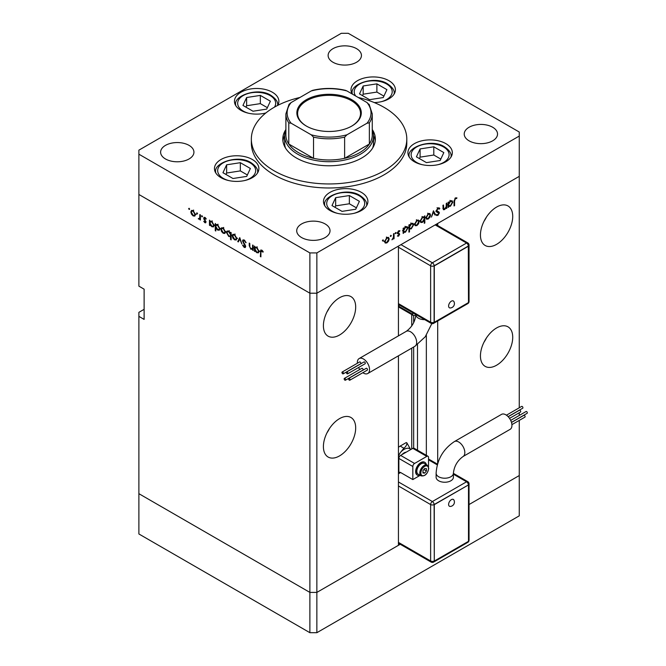 <?xml version="1.0" encoding="UTF-8"?>
<svg xmlns="http://www.w3.org/2000/svg" width="666" height="666" viewBox="0 0 666 666"><rect width="100%" height="100%" fill="white"/><g stroke="black" fill="none" stroke-linecap="round" stroke-linejoin="round"><path stroke-width="1" d="M400.241 544.264L316.858 592.407L309.881 592.407L138.886 493.681L138.886 533.974L309.881 632.7L316.858 632.7L519.264 515.842L519.264 475.549L469.039 504.545L519.264 475.549L519.264 420.404M398.435 335.872L398.435 246.112L316.858 293.207L316.858 592.407L309.881 592.407L309.881 632.7M398.435 355.819L398.435 545.312L316.858 592.407L316.858 632.7M496.578 244.347A22.827 13.178 120 0 0 511.496 224.234A22.827 13.178 120 0 0 507.992 205.944A22.827 13.178 120 0 0 496.578 207.076A22.827 13.178 120 0 0 481.668 227.189A22.827 13.178 120 0 0 485.173 245.479A22.827 13.178 120 0 0 496.578 244.347M483.966 221.37A22.827 13.178 120 0 0 486.513 216.958M496.578 365.234A22.827 13.178 120 0 0 511.496 345.121A22.827 13.178 120 0 0 507.992 326.831A22.827 13.178 120 0 0 496.578 327.963A22.827 13.178 120 0 0 481.668 348.077A22.827 13.178 120 0 0 485.173 366.367A22.827 13.178 120 0 0 496.578 365.234M483.966 342.257A22.827 13.178 120 0 0 486.513 337.845M339.543 455.902A22.827 13.178 120 0 0 354.454 435.789A22.827 13.178 120 0 0 350.957 417.499A22.827 13.178 120 0 0 339.543 418.631A22.827 13.178 120 0 0 324.633 438.744A22.827 13.178 120 0 0 328.13 457.034A22.827 13.178 120 0 0 339.543 455.902M326.931 432.917A22.827 13.178 120 0 0 329.479 428.513M339.543 335.015A22.827 13.178 120 0 0 354.454 314.901A22.827 13.178 120 0 0 350.957 296.611A22.827 13.178 120 0 0 339.543 297.744A22.827 13.178 120 0 0 324.633 317.857A22.827 13.178 120 0 0 328.13 336.147A22.827 13.178 120 0 0 339.543 335.015M326.931 312.029A22.827 13.178 120 0 0 329.479 307.625M144.122 309.324L138.886 312.346L138.886 493.681L309.881 592.407L309.881 293.207L138.886 194.48L138.886 286.155L144.122 289.177L144.122 319.397L138.886 316.375M309.881 252.914L309.881 293.207L138.886 194.48L138.886 154.187L309.881 252.914L316.858 252.914L316.858 293.207L309.881 293.207L316.858 293.207L519.264 176.348L437.695 223.443L437.695 225.533M437.695 463.494L437.695 320.987M316.858 252.914L519.264 136.055L519.264 407.792M519.264 412.754L519.264 415.442M411.738 448.976L411.738 348.135M411.738 325.999L411.738 314.568M426.348 455.319L426.348 335.239M372.261 130.053A44.414 25.641 180 0 1 373.493 136.055A44.414 25.641 180 0 1 346.07 159.748A44.414 25.641 180 0 1 297.669 154.187A44.414 25.641 180 0 1 284.657 136.055L284.657 143.107A44.414 25.641 0 0 0 285.489 148.035M285.889 129.487A46.27 26.715 0 0 0 282.809 139.077A46.27 26.715 0 0 0 296.362 157.967A46.27 26.715 0 0 0 346.778 163.753A46.27 26.715 0 0 0 375.341 139.077A46.27 26.715 0 0 0 372.261 129.487M284.665 135.614A46.27 26.715 0 0 0 282.942 141.092M299.933 97.469A77.731 44.88 0 0 0 251.348 139.077A77.731 44.88 0 0 0 274.109 170.804A77.731 44.88 0 0 0 358.824 180.536A77.731 44.88 0 0 0 406.801 139.077A77.731 44.88 0 0 0 384.041 107.343A77.731 44.88 0 0 0 358.216 97.469M251.348 139.077L251.348 143.107A77.731 44.88 0 0 0 274.109 174.842A77.731 44.88 0 0 0 358.824 184.565A77.731 44.88 0 0 0 406.801 143.107L406.801 139.077M445.829 143.631A22.211 12.821 0 0 0 421.628 140.859A22.211 12.821 0 0 0 407.917 152.697A22.211 12.821 0 0 0 414.418 161.771A22.211 12.821 0 0 0 438.619 164.544A22.211 12.821 0 0 0 452.331 152.697A22.211 12.821 0 0 0 445.829 143.631M361.397 192.374A22.211 12.821 0 0 0 337.196 189.602A22.211 12.821 0 0 0 323.485 201.448A22.211 12.821 0 0 0 329.995 210.514A22.211 12.821 0 0 0 354.195 213.286A22.211 12.821 0 0 0 367.907 201.448A22.211 12.821 0 0 0 361.397 192.374M252.372 159.515A22.211 12.821 0 0 0 228.172 156.743A22.211 12.821 0 0 0 214.46 168.581A22.211 12.821 0 0 0 220.962 177.656A22.211 12.821 0 0 0 245.163 180.428A22.211 12.821 0 0 0 258.874 168.581A22.211 12.821 0 0 0 252.372 159.515M277.705 105.394A22.211 12.821 0 0 0 278.871 101.299A22.211 12.821 0 0 0 272.369 92.233A22.211 12.821 0 0 0 248.168 89.452A22.211 12.821 0 0 0 234.457 101.299A22.211 12.821 0 0 0 240.959 110.365A22.211 12.821 0 0 0 265.851 112.97M374.267 102.564A22.211 12.821 0 0 0 395.421 89.752A22.211 12.821 0 0 0 388.911 80.686A22.211 12.821 0 0 0 364.71 77.905A22.211 12.821 0 0 0 350.999 89.752A22.211 12.821 0 0 0 352.281 94.048A20.971 12.113 180 0 1 352.231 93.382L352.231 93.964M165.493 158.974A16.658 9.615 180 0 1 160.614 152.173A16.658 9.615 180 0 1 170.896 143.29A16.658 9.615 180 0 1 189.052 145.371A16.658 9.615 180 0 1 193.931 152.173A16.658 9.615 180 0 1 183.649 161.055A16.658 9.615 180 0 1 165.493 158.974M469.097 140.842A16.658 9.615 180 0 1 464.219 134.041A16.658 9.615 180 0 1 474.5 125.158A16.658 9.615 180 0 1 492.657 127.239A16.658 9.615 180 0 1 497.535 134.041A16.658 9.615 180 0 1 487.254 142.924A16.658 9.615 180 0 1 469.097 140.842M325.15 223.951A16.658 9.615 0 0 0 307.001 221.861A16.658 9.615 0 0 0 296.711 230.744A16.658 9.615 0 0 0 301.59 237.546A16.658 9.615 0 0 0 319.747 239.635A16.658 9.615 0 0 0 330.028 230.744A16.658 9.615 0 0 0 325.15 223.951M356.56 48.66A16.658 9.615 0 0 0 338.403 46.578A16.658 9.615 0 0 0 328.122 55.461A16.658 9.615 0 0 0 333 62.263A16.658 9.615 0 0 0 351.157 64.344A16.658 9.615 0 0 0 361.438 55.461A16.658 9.615 0 0 0 356.56 48.66M519.264 136.055L519.264 132.026L348.268 33.3L341.292 33.3L138.886 150.158L138.886 154.187M253.155 248.934L250.907 249.292L249.234 245.712L249.234 243.082L249.783 243.398L249.85 247.036L250.999 248.709L252.522 248.227L252.605 245.03L253.155 245.346L253.155 250.499L252.347 249.442M253.863 247.794L252.123 248.801L253.155 247.86M242.507 240.925L242.99 239.885L244.247 240.018L246.104 242.632L244.247 240.742L243.048 241.25L245.371 245.363L245.313 247.544L244.206 247.411L242.582 245.279L243.073 245.13L244.272 246.72L245.163 246.345L242.507 240.925L244.156 239.968M244.314 240.06L243.048 241.25M244.272 246.72L245.637 246.07M239.76 237.612L241.875 243.989L239.802 239.036L238.32 241.933L237.729 241.591L239.76 237.612M236.255 239.976L234.557 239.852L232.859 238.02L232.251 235.839L232.942 234.315L234.557 234.515L236.863 238.503L236.155 240.035M224.9 233.425L223.202 233.291L221.503 231.468L220.896 229.279L221.595 227.764L223.202 227.963L225.516 231.951L224.8 233.483M210.364 221.12L211.83 221.395L214.161 225.424L213.495 226.881L211.813 226.723L210.015 224.633L210.015 225.591L209.465 225.275L209.465 220.121L210.198 221.204M189.144 208.3L189.652 209.182L189.144 209.474L188.636 208.591L189.144 208.3M189.652 209.182L189.144 209.474L189.652 209.182M194.838 216.067L193.14 215.934L191.442 214.111L190.826 211.921L191.525 210.406L193.14 210.606L195.446 214.594L194.738 216.125M197.053 212.862L197.561 213.744L197.053 214.036L196.545 213.162L197.053 212.862M197.561 213.744L197.053 214.036L197.561 213.744M199.833 214.56L200.383 214.877L200.383 220.03L199.833 218.956L198.268 218.723L199.733 218.007L199.833 214.56M200.383 218.639L198.743 219.172L200.383 218.232M198.851 218.598L200.383 217.632M201.989 215.709L202.497 216.592L201.989 216.883L201.473 216.009L201.989 215.709M202.497 216.592L201.989 216.883L202.497 216.592M206.019 222.019L204.887 222.719L203.746 221.328L204.887 222.086L205.469 221.728L203.879 219.089L204.046 217.332L204.978 217.441L206.252 218.873L205.886 219.139L205.003 218.09L204.221 218.465L206.019 222.019M205.677 222.819L204.887 222.719L206.019 222.069M204.887 222.086L205.936 221.462M205.478 217.815L204.221 218.465M216.159 224.467L217.624 224.742L219.955 228.763L219.289 230.228L217.607 230.07L215.801 227.939L215.801 231.01L215.26 230.694L215.26 223.46L215.992 224.542M231.152 236.222L228.779 236.513L226.457 232.492L227.114 231.027L228.796 231.194L230.602 233.275L230.602 232.326L231.152 232.642L231.152 239.877L230.602 239.56L230.403 236.68M255.303 247.069L256.776 247.344L259.099 251.365L258.441 252.83L256.76 252.672L254.953 250.583L254.953 251.532L254.404 251.215L254.404 246.062L255.136 247.144M262.296 250.533L260.905 252.181L260.905 256.868L260.356 256.552L260.781 250.008L261.78 250.141L263.253 251.806L262.928 252.164L261.189 250.799L262.029 250.308M442.915 208.208L444.68 208.908L446.195 206.668L446.287 203.371L446.828 203.055L446.828 208.208L446.287 208.525L446.287 207.601L444.588 209.599L443.423 209.74L442.915 205.319L443.464 205.003L443.822 209.049L442.932 208.541M439.269 209.141L437.928 208.741L436.73 210.623L439.052 212.063L439.393 212.937L437.887 215.451L436.263 215.201L436.754 214.477L437.953 214.693L438.844 213.286L436.804 212.071L436.18 210.931L437.928 208.017L439.785 208.483L439.269 209.141L437.079 207.692M439.219 207.892L439.785 208.483L438.561 207.775M436.188 210.756L437.187 211.363L436.188 210.789M436.688 215.543L436.263 215.201M436.754 214.477L437.953 214.693M438.844 213.286L435.88 211.372M433.441 210.789L435.556 214.718L434.965 215.06L433.483 212.163L431.41 217.116L433.441 210.789M430.544 215.026L429.936 217.208L428.23 219.039L426.54 219.172L425.924 217.69L428.23 213.703L429.845 213.503L430.544 215.026L429.861 214.627M419.189 221.578L418.581 223.759L416.883 225.591L415.184 225.724L414.577 224.242L416.883 220.263L418.498 220.063L419.189 221.578L418.514 221.187M403.146 231.851L403.688 232.168L403.146 233.433L403.146 228.28L403.688 227.963L403.688 228.854L405.511 226.823L407.167 226.656L407.842 228.163L405.494 232.168L403.954 232.367M382.9 239.877L383.408 240.168L382.9 241.05L382.392 240.759L382.9 239.877L383.408 240.168L382.9 239.877M382.9 241.05L382.392 240.759L382.9 241.05M389.202 238.886L388.594 241.067L386.896 242.907L385.198 243.032L384.59 241.558L386.896 237.571L388.511 237.371L389.202 238.886L388.528 238.495M390.809 235.306L391.317 235.606L390.809 236.488L390.301 236.189L390.809 235.306L391.317 235.606L390.809 235.306M390.809 236.488L390.301 236.189L390.809 236.488M393.514 233.841L394.064 233.525L394.064 238.678L393.514 238.994L393.514 238.237L391.949 239.81L393.415 237.396L393.514 233.841M395.662 232.509L396.17 232.8L395.662 233.683L395.154 233.391L395.662 232.509L396.17 232.8L395.662 232.509M395.662 233.683L395.154 233.391L395.662 233.683M399.7 234.166L398.568 236.164L397.427 236.089L399.15 234.507L397.352 233.025L398.659 230.777L399.933 230.744L397.893 232.684L399.7 234.166L397.927 233.491M397.927 235.523L398.568 235.531M399.001 234.124L397.56 233.699M399.567 231.427L398.21 231.119M398.093 233.117L399.167 233.291M408.932 228.463L409.482 228.779L409.482 231.851L408.932 232.168L408.932 224.933L409.482 224.617L409.482 225.508L411.305 223.476L412.962 223.31L413.636 224.817L411.288 228.821L409.765 228.987M423.751 216.725L424.284 217.033L424.833 215.759L424.833 222.993L424.284 223.31L424.284 220.296L422.46 222.369L420.804 222.536L420.129 221.037L422.477 217.024L424.026 216.833M448.085 205.902L448.634 206.219L448.085 207.484L448.085 202.331L448.634 202.014L448.634 202.914L450.457 200.874L452.106 200.707L452.78 202.214L450.441 206.219L448.892 206.418M455.427 198.635L454.578 200.941L454.578 205.636L454.037 205.952L454.037 201.19L455.461 197.894L456.934 197.86L456.61 198.585L454.895 198.326M375.208 141.092A46.27 26.715 0 0 0 373.484 135.614M372.669 148.035A44.414 25.641 0 0 0 373.493 143.107L373.493 136.055M386.205 242.507L386.896 242.907M385.131 241.234L385.656 242.391L386.896 242.274L388.661 239.202L388.145 238.053L386.896 238.203L385.131 241.234L384.64 240.95M386.397 237.912L386.896 238.203M393.514 238.361L394.064 238.678M397.677 235.647L398.568 236.164M397.352 233.175L398.859 234.041M397.435 232.417L397.893 232.684M397.752 232.476L397.952 233.158M403.146 232.8L403.688 233.117M403.146 228.538L403.688 228.854M407.142 227.755L407.842 228.163M404.836 231.785L405.494 232.168M403.688 230.528L404.195 231.685L405.486 231.535L407.292 228.471L406.76 227.331L405.494 227.464L403.688 230.528L403.146 230.211M404.995 227.181L405.494 227.464M408.932 231.535L409.482 231.851M408.932 225.191L409.482 225.508M412.937 224.409L413.636 224.817M410.631 228.446L411.288 228.821M409.482 227.181L409.99 228.338L411.28 228.188L413.087 225.125L412.554 223.984L411.288 224.117L409.482 227.181L408.932 226.865M410.789 223.834L411.288 224.117M416.192 225.2L416.883 225.591M415.118 223.926L415.642 225.075L416.883 224.958L418.648 221.886L418.131 220.746L416.883 220.887L415.118 223.926L414.627 223.634M416.383 220.604L416.883 220.887M424.284 222.677L424.833 222.993M421.769 221.969L422.46 222.369M424.284 218.664L423.784 217.516L422.485 217.657L420.679 220.721L421.212 221.861L422.477 221.728L424.284 218.664M421.986 217.366L422.485 217.657M420.179 220.438L420.679 220.721M427.547 218.639L428.23 219.039M426.473 217.366L426.998 218.523L428.238 218.406L429.995 215.334L429.487 214.186L428.238 214.335L426.473 217.366L425.974 217.083M427.73 214.044L428.238 214.335M434.465 214.094L435.556 214.718M437.379 208.425L437.928 208.741M436.255 210.348L436.73 210.623M437.304 211.055L437.645 211.93L439.393 212.937M436.596 214.71L437.887 215.451M437.104 212.279L436.696 211.597L437.104 212.279M436.363 211.655L437.62 212.379M446.287 207.892L446.828 208.208M442.94 208.649L444.588 209.599M448.085 206.851L448.634 207.168M448.085 202.597L448.634 202.914M452.081 201.806L452.78 202.214M449.783 205.844L450.441 206.219M448.634 204.587L449.142 205.736L450.432 205.594L452.231 202.522L451.706 201.382L450.432 201.523L448.634 204.587L448.085 204.271M449.941 201.232L450.432 201.523M454.037 205.319L454.578 205.636M455.436 197.91L456.61 198.585M455.144 198.11L455.827 198.51M193.814 215.543L193.14 215.934M191.508 211.53L190.826 211.921M191.375 212.238L193.14 215.301L194.38 215.418L194.897 214.269L193.14 211.239L191.883 211.089L191.375 212.238M193.639 210.947L193.14 211.239M195.396 213.986L194.897 214.269M200.383 219.397L199.833 219.713M200.491 218.165L200.008 217.715M198.693 218.473L198.268 218.723M205.103 220.03L204.678 220.28M204.962 217.424L203.671 218.173M210.015 224.958L209.465 225.275M212.487 226.332L211.813 226.723M210.015 223.002L211.813 226.082L213.095 226.224L213.611 225.1L211.813 222.019L210.498 221.87L210.015 223.002M212.312 221.728L211.813 222.019M214.111 224.808L213.611 225.1M215.801 230.378L215.26 230.694M218.281 229.678L217.607 230.07M215.801 226.348L217.607 229.429L218.889 229.57L219.405 228.446L217.607 225.366L216.292 225.216L215.801 226.348M218.107 225.075L217.607 225.366M219.905 228.155L219.405 228.446M223.884 232.9L223.202 233.291M221.578 228.888L220.896 229.279M221.445 229.595L223.202 232.659L224.45 232.775L224.966 231.626L223.202 228.596L221.953 228.446L221.445 229.595M223.709 228.305L223.202 228.596M225.466 231.343L224.966 231.626M231.152 239.244L230.602 239.56M229.445 236.13L228.779 236.513M227.148 232.093L226.457 232.492M231.152 232.958L230.602 233.275M230.602 234.907L228.804 231.826L227.522 231.685L226.998 232.809L228.796 235.889L230.12 236.039L231.152 234.59M229.304 231.543L228.804 231.826M235.231 239.452L234.557 239.852M232.925 235.439L232.251 235.839M232.792 236.147L234.557 239.219L235.797 239.335L236.322 238.178L234.557 235.148L233.308 235.006L232.792 236.147M235.056 234.857L234.557 235.148M236.813 237.895L236.322 238.178M238.819 240.959L237.729 241.591M246.029 242.441L245.588 242.69M244.797 240.426L244.247 240.742M245.712 246.545L244.206 247.411M253.155 249.867L252.605 250.183M251.557 248.918L250.907 249.292M254.953 250.899L254.404 251.215M257.434 252.281L256.76 252.672M254.953 248.951L256.751 252.031L258.033 252.173L258.558 251.049L256.76 247.968L255.436 247.819L254.953 248.951M257.259 247.677L256.76 247.968M259.049 250.757L258.558 251.049M260.905 256.235L260.356 256.552M262.629 250.899L262.146 251.182M383.241 97.561L386.913 89.652L376.881 83.858L363.178 85.972L359.507 93.889L369.538 99.684L383.241 97.561M383.907 96.129L376.881 92.075L363.178 94.197L362.512 95.629M363.178 94.197L363.178 85.972M376.881 92.075L376.881 83.858M450.216 506.435A3.938 2.273 -60 0 1 448.676 503.721A3.938 2.273 -60 0 1 451.39 499.633A3.938 2.273 -60 0 1 453.912 500.033A4.371 4.371 0 0 1 450.216 506.435M510.689 420.388L526.065 411.513A1.049 0.608 60 0 1 526.59 411.563A1.049 0.608 60 0 1 527.272 412.487A1.049 0.608 60 0 1 527.114 413.328L511.455 422.369M511.488 422.469L523.851 415.326A1.049 0.608 60 0 1 524.375 415.384A1.049 0.608 60 0 1 525.066 416.308A1.049 0.608 60 0 1 524.9 417.149L511.904 424.65M508.2 416.716L519.438 410.231A1.049 0.608 60 0 1 519.963 410.281A1.049 0.608 60 0 1 520.654 411.205A1.049 0.608 60 0 1 520.487 412.046L509.523 418.373M506.443 415.193L521.653 406.41A1.049 0.608 60 0 1 522.177 406.46A1.049 0.608 60 0 1 522.86 407.384A1.049 0.608 60 0 1 522.702 408.225L508.125 416.641M501.515 414.377A8.633 4.987 60 0 1 508.166 416.683A8.633 4.987 60 0 1 511.938 425.374A8.633 4.987 60 0 1 510.148 429.329L463.037 456.535A8.633 4.987 60 0 0 464.826 452.58A8.633 4.987 60 0 0 458.716 441.999A8.633 4.987 60 0 0 454.403 441.575L501.515 414.377M454.403 441.575C443.131 449.134 437.038 459.69 436.122 473.226L436.122 477.256A8.633 4.987 0 0 0 441.458 481.868A8.633 4.987 0 0 0 450.865 480.785A8.633 4.987 0 0 0 453.396 477.256L453.396 473.226C454.162 466.25 457.375 460.681 463.037 456.535M424.725 462.296A7.401 4.271 120 0 0 424.558 462.187A7.401 4.271 120 0 0 418.856 464.169A7.401 4.271 120 0 0 415.617 471.62A7.401 4.271 120 0 0 417.157 475.008A7.401 4.271 120 0 0 417.332 475.099M426.332 464.635A7.401 4.271 120 0 0 424.908 462.387A7.401 4.271 120 0 0 419.197 464.368A7.401 4.271 120 0 0 415.967 471.819A7.401 4.271 120 0 0 417.499 475.208A7.401 4.271 120 0 0 420.163 475.324L412.828 479.578L400.616 472.527L398.435 473.784M427.256 465.168L424.292 463.453A6.169 3.563 120 0 0 419.538 465.109A6.169 3.563 120 0 0 416.841 471.312A6.169 3.563 120 0 0 418.123 474.142L421.087 475.849C425.075 476.431 427.63 473.909 428.746 468.29L427.256 465.168A6.169 3.563 120 0 0 422.502 466.816A6.169 3.563 120 0 0 419.805 473.027A6.169 3.563 120 0 0 421.087 475.849M406.193 452.172A7.401 4.271 120 0 0 402.014 454.595M398.435 470.196L398.867 470.129M398.435 469.18A11.722 6.768 120 0 0 398.867 469.363M398.867 472.693L398.867 458.424A2.464 1.424 -60 0 1 400.616 455.402L412.828 448.343A2.464 1.424 -60 0 1 414.061 448.226L428.022 456.285A2.464 1.424 -60 0 1 428.529 457.417L428.529 466.824M412.828 479.578L412.828 466.483A2.464 1.424 -60 0 1 414.577 463.461L426.789 456.41A2.464 1.424 -60 0 1 428.022 456.285M398.435 472.952L399.384 472.402A2.464 1.424 60 0 1 400.616 472.527M410.647 449.275A11.722 6.768 120 0 0 400.624 452.256L403.904 448.226C405.835 446.711 406.834 444.938 406.909 442.915L410.647 449.608M398.435 456.285A9.873 5.703 -60 0 1 400.624 452.256M424.692 473.135L426.44 470.97L426.44 468.639L424.692 468.481L422.952 470.654L422.952 472.985L424.692 473.135L422.952 472.127M398.435 447.344A9.873 5.703 120 0 1 400.174 446.078L406.285 442.557L406.909 442.915M423.884 469.488L426.44 470.97M468.489 484.915L434.115 504.562L434.29 561.072L468.489 541.333L468.489 484.915L434.29 504.662L434.29 561.072M434.29 504.662L434.115 504.562A2.464 1.424 -120 0 0 432.367 501.54L466.566 481.793L453.396 474.184M451.39 301.174A3.938 2.273 -60 0 1 453.912 301.573A4.371 4.371 0 0 1 450.216 307.975A3.938 2.273 -60 0 1 448.676 305.261A3.938 2.273 -60 0 1 451.39 301.174M349.309 380.153A1.049 0.608 -120 0 0 349.833 380.203A1.049 0.608 -120 0 0 350 379.362A1.049 0.608 -120 0 0 349.309 378.438A1.049 0.608 -120 0 0 348.784 378.388A1.049 0.608 -120 0 0 348.626 379.229A1.049 0.608 -120 0 0 349.309 380.153M349.833 380.203L367.282 370.13A1.049 0.608 -120 0 0 367.449 369.289A1.049 0.608 -120 0 0 366.758 368.365A1.049 0.608 -120 0 0 366.233 368.315L348.784 378.388M347.103 373.784A1.049 0.608 -120 0 0 347.627 373.834A1.049 0.608 -120 0 0 347.785 372.993A1.049 0.608 -120 0 0 347.103 372.069A1.049 0.608 -120 0 0 346.578 372.019A1.049 0.608 -120 0 0 346.412 372.86A1.049 0.608 -120 0 0 347.103 373.784M347.627 373.834L365.076 363.761A1.049 0.608 -120 0 0 365.234 362.92A1.049 0.608 -120 0 0 364.552 361.996A1.049 0.608 -120 0 0 364.027 361.946L346.578 372.019M342.69 373.793A1.049 0.608 -120 0 0 343.215 373.842A1.049 0.608 -120 0 0 343.373 373.002A1.049 0.608 -120 0 0 342.69 372.078A1.049 0.608 -120 0 0 342.166 372.028A1.049 0.608 -120 0 0 341.999 372.868A1.049 0.608 -120 0 0 342.69 373.793M343.215 373.842L360.664 363.769A1.049 0.608 -120 0 0 360.822 362.928A1.049 0.608 -120 0 0 360.14 362.004A1.049 0.608 -120 0 0 359.615 361.954L342.166 372.028M344.905 380.161A1.049 0.608 -120 0 0 345.429 380.211A1.049 0.608 -120 0 0 345.587 379.37A1.049 0.608 -120 0 0 344.905 378.446A1.049 0.608 -120 0 0 344.38 378.396A1.049 0.608 -120 0 0 344.214 379.237A1.049 0.608 -120 0 0 344.905 380.161M345.429 380.211L362.87 370.138A1.049 0.608 -120 0 0 363.037 369.297A1.049 0.608 -120 0 0 362.346 368.373A1.049 0.608 -120 0 0 361.821 368.323L344.38 378.396M362.837 372.702A8.633 4.987 -120 0 0 367.765 373.518A8.633 4.987 -120 0 0 369.555 369.563A8.633 4.987 -120 0 0 365.784 360.872A8.633 4.987 -120 0 0 359.132 358.558A8.633 4.987 -120 0 0 357.342 362.512A8.633 4.987 -120 0 0 357.376 363.245M358.591 367.507A8.633 4.987 -120 0 0 359.748 369.522M415.884 314.61L414.577 315.368A2.464 1.424 -60 0 1 413.336 315.493L399.384 307.434A2.464 1.424 -60 0 1 398.867 306.302L398.867 304.72M413.336 315.493A2.464 1.424 -60 0 1 412.828 314.36L412.828 312.779M398.435 304.986L398.867 304.911M468.489 246.162L434.29 265.909L434.29 322.319L468.489 302.572L468.315 246.062L434.115 265.809L434.115 322.219A2.464 1.424 180 0 1 430.627 322.219L430.627 265.809L398.435 247.219M434.29 265.909L434.115 265.809A2.464 1.424 0 0 1 430.627 265.809A2.464 1.424 120 0 1 432.367 262.787L466.566 243.04L435.164 224.908M434.29 322.319L434.115 322.219A2.464 1.424 60 0 1 433.608 323.351L467.807 303.604A2.464 2.464 0 0 0 469.039 301.465L469.039 245.055A2.464 1.424 180 0 1 468.315 246.062A2.464 1.424 60 0 0 466.566 243.04A2.464 1.424 120 0 1 467.807 242.915L435.889 224.492M246.703 176.39L250.374 168.481L240.343 162.687L226.631 164.81L222.96 172.719L232.992 178.513L246.703 176.39M247.361 174.967L240.343 170.904L226.631 173.027L225.974 174.459M226.631 173.027L226.631 164.81M240.343 170.904L240.343 162.687M266.7 109.107L270.371 101.19L260.339 95.404L246.628 97.519L242.957 105.436L252.988 111.222L266.7 109.107M267.357 107.676L260.339 103.621L246.628 105.744L245.97 107.168M246.628 105.744L246.628 97.519M260.339 103.621L260.339 95.404M355.727 209.249L359.399 201.34L349.367 195.546L335.664 197.669L331.993 205.578L342.024 211.372L355.727 209.249M356.393 207.825L349.367 203.771L335.664 205.886L334.998 207.317M335.664 205.886L335.664 197.669M349.367 203.771L349.367 195.546M440.159 160.506L443.831 152.597L433.799 146.803L420.088 148.926L416.416 156.835L426.448 162.629L440.159 160.506M440.817 159.082L433.799 155.02L420.088 157.143L419.43 158.575M420.088 157.143L420.088 148.926M433.799 155.02L433.799 146.803M306.302 126.032L306.302 126.032A32.201 18.59 180 0 1 306.302 99.734A32.201 18.59 180 0 1 351.848 99.734A32.201 18.59 180 0 1 351.848 126.032A32.201 18.59 180 0 1 306.302 126.032M351.581 126.182A31.46 18.165 0 0 0 360.539 113.486A31.46 18.165 0 0 0 351.323 100.641A31.46 18.165 0 0 0 317.033 96.703A31.46 18.165 0 0 0 297.61 113.486A31.46 18.165 0 0 0 306.568 126.182M291.134 123.218L288.786 122.869A43.182 24.933 180 0 1 285.889 113.894L285.889 135.048A43.182 24.933 0 0 0 288.786 144.023A43.182 24.933 0 0 0 298.543 152.672A43.182 24.933 0 0 0 313.528 158.308A43.182 24.933 0 0 0 344.622 158.308A43.182 24.933 0 0 0 369.364 144.023A43.182 24.933 0 0 0 372.261 135.048L372.261 113.894A43.182 24.933 180 0 1 369.364 122.869L367.016 123.218A41.95 24.217 0 0 0 367.016 102.556L346.969 90.976A41.95 24.217 0 0 0 311.18 90.976L291.134 102.556A41.95 24.217 0 0 0 291.134 123.218L311.18 134.79A41.95 24.217 0 0 0 346.969 134.79L367.016 123.218M288.786 122.869L288.786 144.023L313.528 158.308L313.528 137.146L311.18 134.79M284.657 136.055A44.414 25.641 180 0 1 285.889 130.053M346.969 134.79L344.622 137.146L344.622 158.308L369.364 144.023L369.364 122.869M311.18 90.976L312.654 90.335C323.601 87.812 334.548 87.812 345.496 90.335L346.969 90.976M367.016 102.556L369.364 104.912M291.134 102.556L289.036 104.312L285.889 113.894M413.661 448.11L413.661 347.028M413.661 322.794L413.661 315.601M417.507 450.216L417.507 344.605M397.402 233.408L398.36 233.957M442.915 207.109L443.464 207.426M454.046 200.632L454.578 200.941M200.383 215.975L199.833 216.292M249.783 245.396L249.234 245.712M253.155 246.57L252.605 246.886M260.922 251.465L260.356 251.79M381.293 101.698A18.998 10.972 0 0 0 386.646 84.016A18.998 10.972 0 0 0 362.62 82.659A18.998 10.972 0 0 0 355.686 96.012M394.18 93.964L394.18 93.382A20.971 12.113 180 0 1 394.155 94.014M436.122 473.226A8.633 4.987 -0 0 0 438.653 476.756A8.633 4.987 -0 0 0 450.865 476.756A8.633 4.987 -0 0 0 453.396 473.226M428.529 468.598A5.428 3.13 120 0 0 424.692 466.383A5.428 3.13 120 0 0 420.854 473.027A5.428 3.13 120 0 0 424.692 475.241A5.428 3.13 120 0 0 428.529 468.598M398.435 481.943L432.367 501.54A2.464 1.424 120 0 0 430.627 504.562L398.435 485.972M437.287 464.885L428.529 459.831M398.435 542.39L430.627 560.972L430.627 504.562A2.464 1.424 180 0 0 434.115 504.562M426.789 456.41L412.828 448.343M414.577 463.461L400.616 455.402M412.828 466.483L398.867 458.424M400.174 446.078L403.904 448.226M467.807 481.668A2.464 1.424 120 0 0 466.566 481.793A2.464 1.424 -120 0 1 468.315 484.815A2.464 1.424 0 0 0 469.039 483.807A2.464 2.464 0 0 0 467.807 481.668L453.396 473.351M468.306 541.433A2.464 1.424 -120 0 1 467.807 542.357A2.464 2.464 0 0 0 469.039 540.218A2.464 1.424 180 0 1 468.489 541.117M467.807 542.357L433.608 562.104A2.464 1.424 -120 0 0 434.115 560.972A2.464 1.424 0 0 1 430.627 560.972A2.464 1.424 120 0 0 431.135 562.104L398.435 543.223M431.818 323.618L425.249 336.788L414.876 346.32A8.633 4.987 -120 0 0 416.666 342.366A8.633 4.987 -120 0 0 410.564 331.793A8.633 4.987 -120 0 0 406.243 331.36C411.904 327.214 415.118 321.645 415.884 314.668L415.884 314.543M424.725 319.647A8.633 4.987 180 0 1 418.415 318.19A8.633 4.987 180 0 1 415.884 314.668M400.965 244.647L432.367 262.787A2.464 1.424 60 0 1 434.115 265.809M398.435 303.629L430.627 322.219A2.464 1.424 120 0 0 431.135 323.351L398.435 304.47M412.828 314.36L398.867 306.302M468.306 302.68A2.464 1.424 60 0 1 467.807 303.604M468.489 302.364A2.464 1.424 0 0 0 469.039 301.465M244.755 180.528A18.998 10.972 0 0 0 250.1 162.845A18.998 10.972 0 0 0 223.235 162.845A18.998 10.972 0 0 0 223.235 178.355A18.998 10.972 0 0 0 228.588 180.528M257.642 172.802L257.642 172.211A20.971 12.113 180 0 1 257.617 172.844M215.726 172.844A20.971 12.113 180 0 1 215.692 172.211L215.692 172.802M274.475 107.134A18.998 10.972 0 0 0 270.096 95.554A18.998 10.972 0 0 0 243.232 95.554A18.998 10.972 0 0 0 243.232 111.072A18.998 10.972 0 0 0 248.576 113.245M264.743 113.245A18.998 10.972 0 0 0 265.959 112.879M277.639 104.928A20.971 12.113 180 0 1 277.622 105.436L277.639 104.928C278.047 101.948 275.866 98.793 271.087 95.463C258.208 86.73 233.2 95.804 235.689 104.928A20.971 12.113 180 0 0 235.714 105.561M353.779 213.386A18.998 10.972 0 0 0 359.132 195.704A18.998 10.972 0 0 0 332.259 195.704A18.998 10.972 0 0 0 332.259 211.214A18.998 10.972 0 0 0 337.612 213.386M366.675 205.661L366.675 205.07A20.971 12.113 180 0 1 366.641 205.702M324.75 205.702A20.971 12.113 180 0 1 324.725 205.07L324.725 205.661M438.203 164.644A18.998 10.972 0 0 0 443.556 146.961A18.998 10.972 0 0 0 416.691 146.961A18.998 10.972 0 0 0 416.691 162.471A18.998 10.972 0 0 0 422.036 164.644M451.098 156.918L451.098 156.327A20.971 12.113 180 0 1 451.065 156.96M409.174 156.96A20.971 12.113 180 0 1 409.149 156.327L409.149 156.918M344.622 137.146A43.182 24.933 180 0 1 313.528 137.146M385.656 242.391L383.907 241.375M388.145 238.053L386.405 237.046M398.934 234.082L397.194 233.075M404.195 231.685L402.455 230.677M406.76 227.331L405.02 226.323M409.99 228.338L408.25 227.331M412.554 223.984L410.814 222.977M415.642 225.075L413.894 224.067M418.131 220.746L416.392 219.738M423.784 217.516L422.036 216.508M421.212 221.861L419.463 220.854M426.998 218.523L425.249 217.516M429.487 214.186L427.738 213.178M438.494 212.637L436.746 211.63M449.142 205.736L447.394 204.728M451.706 201.382L449.958 200.374M191.883 211.089L193.631 210.081M194.38 215.418L196.129 214.41M199.375 218.615L200.383 218.032M205.286 222.128L205.994 221.711M204.42 218.023L205.195 217.582M210.498 221.87L212.238 220.862M213.095 226.224L214.843 225.216M216.292 225.216L218.032 224.209M218.889 229.57L220.637 228.563M221.953 228.446L223.701 227.439M224.45 232.775L226.19 231.768M230.12 236.039L231.86 235.031M227.522 231.685L229.262 230.677M233.308 235.006L235.048 233.999M235.797 239.335L237.546 238.328M244.955 246.82L245.696 246.387M255.436 247.819L257.184 246.811M258.033 252.173L259.782 251.165M394.18 93.382C394.597 90.401 392.407 87.246 387.629 83.916C374.75 75.191 349.75 84.257 352.231 93.382M437.487 464.169L428.529 458.999M469.039 540.218L469.039 483.807M431.135 562.104A2.464 2.464 0 0 0 433.608 562.104M414.876 346.32L367.765 373.518M406.243 331.36L359.132 358.558M431.135 323.351A2.464 2.464 0 0 0 433.608 323.351M469.039 245.055A2.464 2.464 0 0 0 467.807 242.915M257.642 172.211C258.058 169.231 255.869 166.075 251.09 162.745C238.212 154.021 213.203 163.087 215.692 172.211M235.689 105.511L235.689 104.928M366.675 205.07C367.083 202.089 364.901 198.934 360.123 195.604C347.236 186.88 322.236 195.946 324.725 205.07M451.098 156.327C451.506 153.346 449.325 150.191 444.547 146.861C431.668 138.137 406.66 147.203 409.149 156.327M369.114 104.312L372.261 113.894"/></g></svg>

